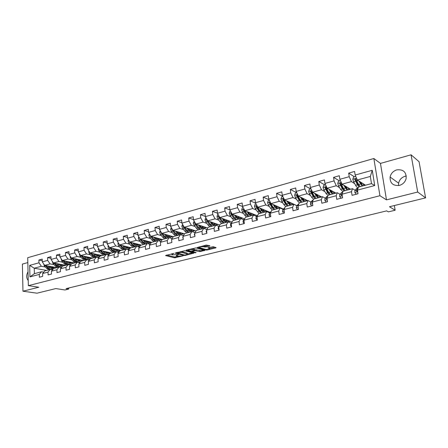 <?xml version="1.0" encoding="UTF-8"?>
<svg xmlns="http://www.w3.org/2000/svg" width="448" height="448" viewBox="0 0 448 448"><rect width="100%" height="100%" fill="white"/><g stroke="black" fill="none" stroke-linecap="round" stroke-linejoin="round"><path stroke-width="0.67" d="M173.88 253.389L165.525 255.567L174.535 257.813L183.182 255.802L177.57 256.178L176.478 255.858L178.539 254.593L172.194 254.811L171.83 254.671L172.794 253.842L173.88 253.389M396.771 169.876C393.17 171.052 390.947 173.438 390.096 177.027C389.945 183.243 393.058 186.032 399.431 185.399C402.87 184.352 405.087 182.123 406.101 178.724C406.538 172.144 403.43 169.193 396.771 169.876M398.558 185.584L398.614 183.165C399.437 179.676 401.604 177.374 405.121 176.249L406.308 176.019M28.034 271.762C26.202 275.173 26.27 278.09 28.23 280.515M209.619 246.086L209.877 245.762L206.209 245.084L197.215 247.548L206.007 250.046L207.2 250.001L215.762 247.89L216.104 247.604L213.147 246.725L208.242 247.688L207.906 247.974L209.658 248.511C209.502 249.278 208.13 249.57 205.554 249.385L199.59 247.66C199.735 246.876 201.118 246.585 203.739 246.781L205.912 247.016L209.619 246.086L209.58 245.678M27.826 262.573L22.4 264.096L22.954 291.211L37.01 293.188L55.798 288.579L64.926 289.974L68.701 289.061L66.052 288.646L386.691 210.874L388.366 211.87L395.153 210.235L394.363 205.537M417.698 192.035L411.068 154.812L380.464 163.414L386.49 199.875L417.698 192.035L425.6 197.876L389.474 206.741L395.153 210.235M386.49 199.875L379.926 195.726L28.347 285.662L27.714 257.695L373.862 158.514L379.926 195.726M22.954 291.211L38.786 287.235L28.347 285.662M184.878 250.706L175.056 253.103L184.083 255.455L185.259 255.416L193.799 253.12L184.878 250.706M186.34 250.079L196.039 247.901L204.837 250.393L199.713 251.602L194.998 250.673L192.293 251.535L196.134 252.599L195.082 252.818L186.122 250.393L186.34 250.079M411.068 154.812L419.054 161.689L425.6 197.876M354.458 176.826L348.673 173.113L349.216 176.691L339.847 179.29L339.326 175.734L333.553 177.358L334.068 180.897L324.929 183.434L324.43 179.917L318.797 181.496L319.284 184.996L310.363 187.477L309.887 183.994L304.388 185.539L304.853 189.006L296.145 191.419L295.697 187.975L290.326 189.482L290.763 192.914L282.257 195.278L281.831 191.867L276.59 193.34L277.004 196.734L268.694 199.041L268.29 195.664L263.166 197.103L263.558 200.463L255.438 202.72L255.063 199.377L250.057 200.782L250.426 204.109L242.491 206.315L242.133 203.006L237.238 204.378L237.586 207.676L229.83 209.826L229.488 206.55L224.706 207.894L225.03 211.159L217.448 213.265L217.129 210.022L212.447 211.333L212.755 214.564L205.335 216.625L205.038 213.41L200.458 214.698L200.749 217.896L193.491 219.912L193.206 216.731L188.726 217.991L189 221.161L181.894 223.132L181.63 219.979L177.246 221.211L177.503 224.353L170.548 226.279L170.302 223.16L166.006 224.364L166.247 227.472L159.438 229.365L159.208 226.274L155.002 227.45L155.226 230.535L148.562 232.383L148.344 229.32L144.228 230.474L144.435 233.526L137.906 235.34L137.704 232.305L133.672 233.436L133.868 236.46L127.467 238.235L127.282 235.228L123.329 236.337L123.514 239.338L117.242 241.074L117.068 238.095L113.198 239.182L113.361 242.155L107.218 243.858L107.061 240.901L103.264 241.97L103.415 244.916L97.395 246.585L97.25 243.656L93.526 244.698L93.666 247.621L87.763 249.262L87.629 246.355L83.978 247.38L84.106 250.275L78.316 251.882L78.193 249.004L74.614 250.006L74.732 252.874L69.048 254.453L68.942 251.597L65.425 252.582L65.531 255.427L59.959 256.973L59.864 254.145L56.414 255.114L56.51 257.93L51.044 259.448L50.954 256.642L47.572 257.594L47.656 260.389L42.291 261.878L42.213 259.095L38.892 260.03L38.97 262.802L29.68 265.378L29.949 276.886L34.39 273.666L41.524 271.757L43.775 272.154M348.673 173.113L354.592 171.45L355.146 175.045L372.254 170.296L374.718 185.545L357.47 190.114L358.036 193.76L352.05 195.328L351.495 191.699L342.059 194.202L342.591 197.809L336.75 199.338L336.23 195.742L327.018 198.184L327.527 201.751L321.826 203.246L321.334 199.69L312.346 202.07L312.822 205.604L307.261 207.06L306.796 203.543L298.021 205.867L298.474 209.362L293.042 210.784L292.6 207.301L284.032 209.574L284.463 213.03L279.16 214.418L278.74 210.974L270.374 213.192L270.777 216.614L265.602 217.969L265.205 214.564L257.029 216.726L257.41 220.114L252.353 221.441L251.978 218.064L243.986 220.181L244.35 223.535L239.4 224.829L239.047 221.491L231.241 223.558L231.577 226.878L226.744 228.144L226.414 224.84L218.775 226.862L219.094 230.149L214.368 231.386L214.054 228.11L206.584 230.093L206.886 233.346L202.266 234.556L201.97 231.314L194.662 233.251L194.947 236.471L190.422 237.658L190.148 234.444L182.997 236.342L183.266 239.534L178.836 240.694L178.578 237.513L171.578 239.366L171.83 242.525L167.496 243.662L167.255 240.509L160.401 242.329L160.636 245.459L156.397 246.568L156.167 243.449L149.458 245.224L149.677 248.326L145.522 249.418L145.314 246.322L138.746 248.063L138.947 251.138L134.876 252.202L134.68 249.138L128.246 250.846L128.436 253.893L124.449 254.934L124.264 251.899L117.964 253.568L118.138 256.586L114.229 257.611L114.061 254.604L107.884 256.239L108.041 259.23L104.216 260.232L104.059 257.253L98.006 258.86L98.151 261.822L94.399 262.802L94.259 259.851L88.318 261.425L88.458 264.359L84.778 265.322L84.644 262.399L78.826 263.939L78.949 266.851L75.337 267.798L75.219 264.891L69.513 266.409L69.625 269.293L66.086 270.222L65.979 267.344L60.374 268.828L60.474 271.69L57.002 272.597L56.907 269.746L51.414 271.202L51.503 274.036L48.098 274.932L48.009 272.104L42.622 273.532L42.7 276.343L39.357 277.222L39.278 274.417L29.949 276.886M350.521 189.207L342.048 184.162L351.4 181.608L354.665 183.63M355.163 190.299L352.481 188.686L343.095 191.195L342.059 194.202M351.4 181.608L349.216 176.691M342.048 184.162L339.847 179.29M351.495 191.699L352.481 188.686M335.894 193.116L327.146 188.233L336.274 185.741L339.584 187.662M340.054 194.292L337.299 192.741L328.138 195.188L327.018 198.184M336.274 185.741L334.068 180.897M327.146 188.233L324.929 183.434M336.23 195.742L337.299 192.741M321.608 196.935L312.603 192.203L321.513 189.773L324.873 191.604M325.304 198.19L322.482 196.7L313.538 199.086L312.346 202.07M321.513 189.773L319.284 184.996M312.603 192.203L310.363 187.477M321.334 199.69L322.482 196.7M307.647 200.659L298.402 196.084L307.098 193.704L310.509 195.457M310.906 201.998L308.017 200.564L299.292 202.894L298.021 205.867M307.098 193.704L304.853 189.006M298.402 196.084L296.145 191.419M306.796 203.543L308.017 200.564M296.901 205.654L284.53 199.87L293.026 197.551L296.481 199.22M296.85 205.716L293.899 204.333L285.376 206.612L284.032 209.574M293.026 197.551L290.763 192.914M284.53 199.87L282.257 195.278M292.6 207.301L293.899 204.333M283.377 209.059L270.984 203.571L279.283 201.303L282.778 202.905M283.119 209.35L280.106 208.018L271.779 210.246L270.374 213.192M279.283 201.303L277.004 196.734M270.984 203.571L268.694 199.041M278.74 210.974L280.106 208.018M270.161 212.408L257.746 207.183L265.854 204.971L269.388 206.506M269.696 212.901L266.638 211.618L258.496 213.791L257.029 216.726M265.854 204.971L263.558 200.463M257.746 207.183L255.438 202.72M265.205 214.564L266.638 211.618M257.247 215.69L244.804 210.717L252.734 208.555L256.306 210.022M256.586 216.373L253.473 215.135L245.515 217.258L243.986 220.181M252.734 208.555L250.426 204.109M244.804 210.717L242.491 206.315M251.978 218.064L253.473 215.135M244.619 218.915L232.159 214.172L239.91 212.055L243.51 213.472M243.768 219.766L240.604 218.574L232.826 220.651L231.241 223.558M239.91 212.055L237.586 207.676M232.159 214.172L229.83 209.826M239.047 221.491L240.604 218.574M232.081 222.012L219.789 217.549L227.366 215.482L231.006 216.838M231.23 223.087L228.021 221.934L220.416 223.966L218.775 226.862M227.366 215.482L225.03 211.159M219.789 217.549L217.448 213.265M226.414 224.84L228.021 221.934M219.8 225.053L207.687 220.853L215.102 218.831L218.77 220.136M218.971 226.335L215.718 225.221L208.281 227.209L206.584 230.093M215.102 218.831L212.755 214.564M207.687 220.853L205.335 216.625M214.054 228.11L215.718 225.221M207.788 228.043L195.849 224.09L203.101 222.107L206.802 223.367M206.931 229.499L203.683 228.435L196.409 230.378L194.662 233.251M203.101 222.107L200.749 217.896M195.849 224.09L193.491 219.912M201.97 231.314L203.683 228.435M196.039 230.983L184.262 227.254L191.363 225.316L195.087 226.526M195.076 232.574L191.906 231.582L184.789 233.486L182.997 236.342M191.363 225.316L189 221.161M184.262 227.254L181.894 223.132M190.148 234.444L191.906 231.582M184.542 233.878L172.922 230.35L179.872 228.452L183.624 229.622M183.473 235.586L180.382 234.662L173.415 236.522L171.578 239.366M179.872 228.452L177.503 224.353M172.922 230.35L170.548 226.279M178.578 237.513L180.382 234.662M173.286 236.723L161.818 233.38L168.622 231.521L172.396 232.652M175.857 233.682L173.404 230.496M172.116 238.538L169.103 237.675L162.277 239.495L160.401 242.329M168.622 231.521L166.247 227.472M161.818 233.38L159.438 229.365M167.255 240.509L169.103 237.675M162.266 239.518L150.948 236.354L157.612 234.534L161.409 235.62M160.994 241.433L158.06 240.626L151.374 242.413L149.458 245.224M157.612 234.534L155.226 230.535M150.948 236.354L148.562 232.383M156.167 243.449L158.06 240.626M151.704 242.323L140.297 239.26L146.826 237.479L150.64 238.526M158.922 240.862L161.028 241.388M150.108 244.272L147.241 243.516L140.694 245.263L138.746 248.063M146.826 237.479L144.435 233.526M140.297 239.26L137.906 235.34M145.314 246.322L147.241 243.516M141.378 245.084L129.864 242.11L136.259 240.363L140.095 241.377M148.551 243.611L150.254 244.065M139.446 247.055L136.646 246.344L130.234 248.058L128.246 250.846M136.259 240.363L133.868 236.46M129.864 242.11L127.467 238.235M134.68 249.138L136.646 246.344M131.253 247.789L119.638 244.899L125.905 243.191L129.763 244.171M138.286 246.338L139.698 246.697M129.002 249.782L126.269 249.116L119.986 250.796L117.964 253.568M125.905 243.191L123.514 239.338M119.638 244.899L117.242 241.074M124.264 251.899L126.269 249.116M121.33 250.438L109.62 247.638L115.763 245.958L119.633 246.91M128.218 249.01L129.36 249.29M118.77 252.465L116.094 251.838L109.939 253.478L107.884 256.239M115.763 245.958L113.361 242.155M109.62 247.638L107.218 243.858M114.061 254.604L116.094 251.838M111.591 253.036L99.798 250.32L105.818 248.674L109.704 249.592M118.339 251.625L119.224 251.838M108.741 255.091L106.126 254.498L100.089 256.11L98.006 258.86M105.818 248.674L103.415 244.916M99.798 250.32L97.395 246.585M104.059 257.253L106.126 254.498M102.043 255.59L90.166 252.952L96.068 251.339L99.966 252.224M108.646 254.195L109.295 254.341M98.907 257.667L96.354 257.113L90.434 258.692L88.318 261.425M96.068 251.339L93.666 247.621M90.166 252.952L87.763 249.262M94.259 259.851L96.354 257.113M92.674 258.093L80.718 255.528L86.509 253.949L90.423 254.806M99.137 256.715L99.562 256.81M89.27 260.193L86.772 259.672L80.965 261.223L78.826 263.939M86.509 253.949L84.106 250.275M80.718 255.528L78.316 251.882M84.644 262.399L86.772 259.672M83.485 260.546L71.456 258.059L77.134 256.508L81.06 257.337M79.817 262.674L77.37 262.181L71.68 263.704L69.513 266.409M77.134 256.508L74.732 252.874M71.456 258.059L69.048 254.453M75.219 264.891L77.37 262.181M74.463 262.959L62.367 260.54L67.939 259.022L71.87 259.823M80.646 261.615L80.041 261.895C78.73 262.27 77.448 261.817 76.188 260.523L75.074 260.82L72.744 258.328M70.549 265.11L68.152 264.645L62.569 266.134L60.374 268.828M67.939 259.022L65.531 255.427M62.367 260.54L59.959 256.973M65.979 267.344L68.152 264.645M65.61 265.322L53.446 262.976L58.918 261.486L62.86 262.259M61.454 267.501L59.108 267.058L53.626 268.526L51.414 271.202M58.918 261.486L56.51 257.93M53.446 262.976L51.044 259.448M56.907 269.746L59.108 267.058M56.913 267.646L44.694 265.367L50.064 263.9L54.012 264.656M52.534 269.847L50.232 269.433L44.856 270.866L42.622 273.532M50.064 263.9L47.656 260.389M44.694 265.367L42.291 261.878M48.009 272.104L50.232 269.433M46.536 270.418L34.255 268.218L41.373 266.274L45.332 267.002M41.373 266.274L38.97 262.802M34.39 273.666L34.255 268.218L29.68 265.378M39.278 274.417L41.524 271.757M380.464 163.414L373.862 158.514M68.701 289.061L68.662 288.014M357.47 190.114L358.422 187.096L371.487 183.607L370.339 176.434L357.319 179.99L365.506 185.203M374.718 185.545L371.487 183.607M370.339 176.434L372.254 170.296M357.319 179.99L355.146 175.045M54.746 268.134L56.706 267.607M42.258 260.68L38.892 260.03M51.005 258.278L47.572 257.594M63.442 265.81L65.402 265.283M59.92 255.836L56.414 255.114M72.307 263.441L74.262 262.92M69.009 253.35L65.425 252.582M81.34 261.027L83.283 260.506M78.271 250.818L74.614 250.006M90.541 258.569L92.473 258.048M87.713 248.237L83.978 247.38M99.613 256.743L99.232 256.659M99.915 256.06L101.847 255.545M97.345 245.61L93.526 244.698M109.346 254.279L108.741 254.139M109.474 253.506L111.395 252.991M107.167 242.928L103.264 241.97M119.274 251.77L118.434 251.574M119.224 250.902L121.134 250.393M117.191 240.201L113.198 239.182M129.405 249.222L128.318 248.954M129.164 248.242L131.057 247.738M127.417 237.423L123.329 236.337M139.742 246.63L138.393 246.288M139.3 245.538L141.187 245.034M137.855 234.59L133.672 233.436M150.298 243.998L148.669 243.566M149.643 242.771L151.514 242.273M148.512 231.706L144.228 230.474M161.073 241.315L159.141 240.789M160.194 239.954L162.053 239.456M159.393 228.76L155.002 227.45M170.962 237.076L172.805 236.583M170.509 225.764L166.006 224.364M181.955 234.136L183.781 233.649M181.86 222.706L177.246 221.211M193.178 231.134L194.992 230.653M193.458 219.593L188.726 217.991M204.635 228.077L206.433 227.595M205.318 216.418L200.458 214.698M216.345 224.946L218.12 224.47M217.437 213.181L212.447 211.333M228.306 221.749L230.059 221.278M229.863 209.899L224.706 207.894M240.526 218.484L242.262 218.019M242.626 206.573L237.238 204.378M253.019 215.146L254.733 214.687M255.685 203.19L250.057 200.782M265.793 211.73L267.484 211.277M269.058 199.752L263.166 197.103M278.858 208.242L280.521 207.794M282.744 196.263L276.59 193.34M292.214 204.669L293.854 204.232M296.772 192.718L290.326 189.482M305.889 201.012L307.496 200.586M310.727 188.905L304.388 185.539M319.878 197.277L321.457 196.851M324.957 184.974L318.797 181.496M334.202 193.446L335.748 193.032M339.534 180.947L333.553 177.358M348.869 189.526L350.381 189.123M363.894 185.511L365.366 185.119M171.679 253.764L171.797 254.251M176.322 254.951L176.445 255.45M166.662 255.024L174.468 256.984L178.282 256.29M187.432 254.022L192.522 252.767M176.288 252.605L176.596 252.683M176.837 252.829L184.514 255.08L186.346 254.8L187.348 253.966L181.698 252.431L176.837 252.829L176.809 252.476M187.006 253.719L187.275 253.126L186.945 252.997L187.018 253.842M180.835 251.462L186.945 252.997M203.582 250.029L200.827 250.712L200.9 251.558M194.611 249.9L196.123 249.777L200.827 250.712M192.265 251.227L191.817 251.104M188.306 250.152L187.225 249.855M192.494 249.609C189.913 249.418 188.552 249.704 188.401 250.46L190.73 251.121L194.314 250.488L194.639 250.208L192.494 249.609L192.422 248.746L191.968 248.662M188.3 249.586L188.373 250.085M194.488 249.547L194.544 250.174M192.422 248.746L194.471 249.318M203.241 245.829L205.834 246.148L208.729 245.426M199.478 246.775L199.556 247.274M209.614 248.035L209.35 247.565L209.429 248.422M209.065 247.481L209.35 247.565M209.67 248.522L214.872 247.234M198.391 247.05L199.478 247.358M43.702 263.928L44.346 265.994L46.738 268.447L48.933 269.78M51.514 268.016L52.242 266.773M47.796 265.944L49.504 267.702L53.183 269.063M54.622 268.257L55.311 267.35M49.146 266.196L49.885 266.958L53.133 268.033L54.365 267.17M45.186 265.457L47.79 268.167L49.98 269.5M51.083 269.584L51.878 269.394M53.099 266.935L52.108 268.139M53.11 269.08L52.366 269.276C51.027 269.662 49.722 269.231 48.451 267.988L46.172 265.642M52.466 268.15L53.609 267.03M52.41 261.453L53.026 263.626L55.418 266.112L57.602 267.462M60.194 265.664L60.894 264.415M56.521 263.57L58.229 265.356C59.5 266.616 60.799 267.053 62.126 266.672L62.132 266.672M63.325 265.933L64.008 265.014M57.865 263.833L58.604 264.606L61.846 265.698L63.062 264.835M53.866 263.06L56.482 265.826L58.666 267.176M60.077 267.221L60.564 267.075M61.768 264.583L60.799 265.804M61.824 266.756L61.057 266.958C59.724 267.338 58.425 266.902 57.159 265.642L54.863 263.25M61.169 265.815L62.294 264.684M61.281 258.927L61.869 261.218L64.254 263.732L66.433 265.104M69.031 263.267L69.703 262.007M65.414 261.15L67.122 262.959C68.387 264.236 69.681 264.684 71.002 264.309L71.282 264.197M72.19 263.564L72.867 262.64M66.752 261.419L67.491 262.203L70.717 263.323L71.926 262.45M62.709 260.613L65.341 263.441L67.519 264.813M69.082 264.824L69.412 264.712M70.605 262.186L69.658 263.418M70.7 264.387L69.91 264.6C68.589 264.975 67.295 264.527 66.03 263.256L63.722 260.814M70.028 263.441L71.142 262.293M70.319 256.351L70.14 256.945L70.879 258.765L73.265 261.307L75.432 262.702M78.036 260.82L78.68 259.554M74.474 258.686L76.188 260.523M81.217 261.156L81.894 260.221M75.807 258.961L76.552 259.762L79.755 260.904L80.959 260.025M71.719 258.115L74.374 261.01L76.541 262.405M79.604 259.745L78.674 260.994M79.744 261.974L78.103 262.326M77.241 262.214L75.074 260.82M79.061 261.016L80.153 259.857M79.531 253.725L79.318 254.419L80.063 256.262L82.443 258.838L84.599 260.249M87.214 258.322L87.83 257.051M83.709 256.172L85.422 258.037C86.677 259.347 87.959 259.812 89.258 259.437L91.09 257.751M85.03 256.452L85.781 257.27L88.967 258.434L90.16 257.555M80.903 255.567L83.569 258.535L85.73 259.946M88.771 257.258L87.87 258.518M88.962 259.515L87.634 259.851M86.447 259.756L84.286 258.339L81.939 255.791M88.262 258.546L89.337 257.376M88.922 251.042L88.676 251.849L89.426 253.708L91.795 256.318L93.946 257.751M96.566 255.78L97.149 254.503M93.122 253.607L94.836 255.5C96.09 256.827 97.362 257.303 98.65 256.934L100.458 255.237M94.438 253.898L95.189 254.733L98.358 255.92L99.54 255.035M90.266 252.974L92.949 256.01L95.099 257.443M98.118 254.716L97.238 255.993M98.353 257.012L97.261 257.309M95.827 257.253L93.677 255.814L91.319 253.204M97.636 256.032L98.694 254.845M160.507 243.74L160.474 243.236M171.718 241.119L171.612 239.742M183.17 238.442L182.795 237.787L183.002 236.438M194.88 235.71L194.32 234.746L194.807 233.01M206.847 232.915L206.091 231.644L206.87 229.611M219.083 230.042L218.126 228.469L218.529 226.75L219.195 226.128M231.571 226.772L230.429 225.226L230.81 223.496L231.795 222.538M244.334 223.429L244.014 223.513L243.006 221.911L243.365 220.164L244.681 218.854M257.398 220.007L256.911 220.136L255.87 218.523L256.206 216.759L257.841 215.085M270.766 216.507L270.105 216.681L269.03 215.051L269.343 213.282L271.27 211.31M98.498 248.304L98.218 249.228L98.969 251.11L101.338 253.753L103.477 255.209M106.098 253.182L106.646 251.899M102.721 250.992L104.429 252.918C105.683 254.262 106.949 254.75 108.22 254.38L110.012 252.672M104.026 251.294L104.776 252.14L107.929 253.355L109.099 252.465M99.814 250.326L102.508 253.434L104.647 254.895M107.643 252.129L106.786 253.417M107.929 254.458L107.022 254.699M105.392 254.694L103.253 253.238L100.912 250.578M107.195 253.467L108.237 252.263M108.27 245.51L107.951 246.557L108.702 248.455L111.059 251.132L113.193 252.61M115.814 250.527L116.334 249.245M112.504 248.326L114.218 250.281C115.466 251.642 116.721 252.14 117.986 251.776L119.75 250.062M113.803 248.64L114.559 249.502L117.69 250.746L118.849 249.844M109.385 247.274L112.258 250.813L114.386 252.291M117.354 249.486L116.525 250.79M115.142 252.09L113.014 250.606L110.622 247.878M116.945 250.846L117.964 249.631M118.233 242.654L117.874 243.83L118.63 245.75L120.982 248.461L123.099 249.967M125.72 247.817L126.207 246.534M122.489 245.61L124.202 247.598C125.446 248.976 126.689 249.486 127.938 249.122L129.685 247.397M123.777 245.93L124.533 246.809L127.641 248.08L128.789 247.173M119.235 244.255L122.203 248.136L124.32 249.637M127.254 246.792L126.454 248.114M125.087 249.435L122.976 247.929L120.562 245.129M126.885 248.181L127.882 246.949M128.397 239.742L127.999 241.052L128.755 242.99L131.096 245.739L133.202 247.268M135.828 245.045L136.276 243.762M132.67 242.833L134.383 244.854L136.483 246.389M137.39 246.534L138.09 246.411L139.815 244.675M133.946 243.163L134.708 244.065L137.794 245.358L138.925 244.451M129.332 241.254L132.345 245.403L134.445 246.932M137.351 244.042L136.584 245.381M135.234 246.725L133.134 245.19L130.704 242.329M137.021 245.454L137.995 244.21M138.774 236.757L138.326 238.213L139.087 240.173L141.422 242.962L143.511 244.513M146.132 242.217L146.541 240.934M143.063 240.005L144.771 242.06L146.86 243.617M148.17 243.723L150.147 241.903M144.329 240.341L145.09 241.259L148.148 242.586L149.268 241.668M139.698 238.274L140.358 239.826L142.694 242.62L144.782 244.171M147.655 241.237L146.91 242.586M143.125 241.959L141.042 239.462M145.583 243.958L143.494 242.402L141.053 239.462M147.364 242.676L148.31 241.41M149.358 233.71L148.87 235.318L149.632 237.3L151.956 240.122L154.034 241.702M156.649 239.322L157.018 238.05M153.67 237.11L155.378 239.204L157.45 240.789M159.023 240.834L160.692 239.075M154.918 237.462L155.686 238.403L158.715 239.758L159.824 238.834M150.293 235.267L150.931 236.947L153.255 239.775L155.327 241.354M158.161 238.37L157.455 239.736M153.944 239.4L151.553 236.522M156.15 241.136L154.073 239.551L151.614 236.538M157.92 239.837L158.838 238.56M160.171 230.597L159.628 232.366L160.395 234.366L162.708 237.227L164.769 238.834M167.378 236.354L167.709 235.099M164.494 234.158L166.202 236.292L168.258 237.899M169.926 237.91L171.45 236.186M165.732 234.522L166.499 235.486C167.513 236.695 168.515 237.154 169.501 236.869L170.593 235.934M161.129 232.215L161.722 234.007L164.03 236.874L166.09 238.482M168.885 235.441L168.213 236.824M166.93 238.258L164.87 236.645L162.282 233.514M168.689 236.942L169.585 235.642M166.202 236.292L164.87 236.645L162.4 233.548M171.226 227.444L170.615 229.348L171.388 231.37L173.684 234.276L175.728 235.906M178.332 233.318L178.618 232.081M175.543 231.146L177.251 233.313L179.29 234.954M181.126 234.881L182.431 233.24M176.77 231.515L177.542 232.501C178.55 233.733 179.542 234.203 180.51 233.918L181.586 232.982M172.206 229.118L172.738 231L175.039 233.912L177.078 235.542M179.827 232.445L179.194 233.85M176.008 233.822L173.236 230.446M177.934 235.318L175.89 233.682L177.251 233.313M179.687 233.985L180.55 232.663M182.571 224.314L181.838 226.262L182.61 228.312L184.895 231.258L186.922 232.915M189.51 230.21L189.75 228.99M186.833 228.066L188.535 230.278L190.557 231.941M192.539 231.778L193.648 230.227M188.042 228.452L188.821 229.46C189.818 230.703 190.798 231.19 191.755 230.905L192.808 229.964M183.523 225.971L183.338 226.548L183.994 227.937L186.273 230.888L188.3 232.546M191.005 229.387L190.406 230.81M187.365 230.922L184.419 227.304M189.174 232.316L187.146 230.653L184.649 227.377M190.915 230.966L191.744 229.622M194.163 221.11L193.295 223.115L194.068 225.187L196.342 228.178L198.346 229.863M200.917 227.018L201.118 225.831M198.363 224.918L200.066 227.175L202.065 228.872M204.17 228.598L205.094 227.153M199.556 225.316L200.334 226.352C201.331 227.618 202.294 228.11 203.235 227.83L204.271 226.878M195.098 222.768L194.83 223.401L195.485 224.806L197.753 227.797L199.758 229.488M203.039 226.901L203.106 226.492M202.412 226.262L201.852 227.696M198.962 227.948L195.558 223.642L194.83 223.401M200.648 229.247L198.643 227.556L196.134 224.185M202.378 227.881L203.174 226.514M206.007 217.834L205.604 217.946L205.005 219.901L205.783 221.995L208.034 225.025L210.022 226.744M212.57 223.742L212.727 222.6M210.14 221.704L211.837 224.006L213.819 225.73M216.037 225.333L216.793 224.011M211.316 222.113L212.1 223.177C213.086 224.459 214.043 224.963 214.962 224.689L215.981 223.731M206.937 219.509L206.573 220.181L207.222 221.603L209.479 224.638L211.462 226.358M214.642 223.91L214.743 223.3M214.06 223.065L213.545 224.515M210.801 224.902L207.295 220.433L206.573 220.181M212.374 226.117L210.392 224.392L207.866 220.92M214.088 224.728L214.85 223.339M218.114 214.491L217.577 214.642L216.972 216.614L217.75 218.736L219.99 221.81L221.95 223.558M224.47 220.366L224.582 219.29M222.18 218.417L223.871 220.763L225.831 222.522M228.138 221.978L228.738 220.797M223.334 218.837L224.123 219.929C225.103 221.234 226.044 221.749 226.946 221.48L227.942 220.511M219.05 216.199L218.574 216.894L219.223 218.333L221.463 221.413L223.423 223.166M226.503 220.847L226.626 220.035M225.96 219.789L225.49 221.256M222.891 221.782L219.279 217.151L218.574 216.894M224.353 222.914L222.393 221.161L219.856 217.577M226.055 221.502L226.778 220.086M230.496 211.07L229.813 211.26L229.202 213.259L229.981 215.404L232.204 218.523L234.142 220.298M236.617 216.894L236.695 215.902M234.483 215.057L236.174 217.454L238.106 219.24M240.436 218.618L240.951 217.521M235.62 215.494L236.415 216.614C237.384 217.935 238.308 218.467 239.193 218.204L240.167 217.224M231.448 212.85L230.838 213.534L231.487 214.99L233.71 218.114L235.648 219.895M238.622 217.706L238.773 216.692M238.118 216.44L237.698 217.924M235.239 218.585L231.538 213.797L230.838 213.534M236.6 219.643L234.662 217.862L231.969 213.825M238.28 218.204L238.963 216.765M243.152 207.575L242.323 207.805L241.707 209.821L242.486 211.994L244.686 215.158L246.607 216.972M249.032 213.298L249.071 212.425M247.061 211.618L248.752 214.066L250.656 215.886M252.935 215.281L253.428 214.166M248.181 212.066L248.976 213.226C249.939 214.564 250.852 215.107 251.714 214.85L252.661 213.858M244.166 209.502L243.382 210.095L244.031 211.574L246.226 214.743L248.142 216.558M251.014 214.486L251.182 213.265M250.544 213.013L250.169 214.502M247.856 215.309L244.065 210.37L243.382 210.095M249.116 216.3L247.201 214.486L244.373 209.894M250.779 214.827L251.418 213.36M256.099 203.997L255.119 204.271L254.492 206.31L255.276 208.51L257.454 211.725L259.347 213.567M261.705 209.574L261.722 208.858M259.924 208.102L261.61 210.605L263.491 212.458M265.709 211.865L266.185 210.734M261.022 208.561L261.822 209.754C262.774 211.12 263.67 211.674 264.51 211.422L265.434 210.42M261.912 212.878L260.03 211.03L257.158 206.175L256.206 206.584L256.855 208.079L259.034 211.299L260.915 213.147M263.687 211.187L263.866 209.759M263.245 209.496L262.926 210.997M260.747 211.954L259.246 210.454L256.878 206.864L256.206 206.584M263.553 211.372L264.146 209.877M269.349 200.34L268.206 200.654L267.574 202.72L268.358 204.943L270.514 208.208L272.378 210.084M274.646 205.722L274.658 205.195M273.084 204.501L276.618 208.953M278.774 208.376L279.233 207.222M274.159 204.977L274.966 206.209C275.906 207.592 276.786 208.163 277.603 207.917L278.499 206.898M275.005 209.384L273.146 207.497L270.312 202.608C269.791 202.076 269.461 202.205 269.326 202.989L272.126 207.771L273.986 209.653M276.646 207.799L276.83 206.158M276.226 205.89L275.962 207.396M273.93 208.51L272.334 206.92L269.987 203.28L269.326 202.989M276.623 207.838L277.166 206.31M282.906 196.594L281.596 196.952L280.958 199.041L281.742 201.298L283.875 204.613L285.706 206.522M287.879 201.746L287.879 201.438M286.546 200.81L290.046 205.363M292.141 204.803L292.578 203.633M287.599 201.303L288.411 202.58C289.341 203.986 290.203 204.568 290.998 204.327L291.866 203.302M288.394 205.806L286.569 203.885L283.774 198.962C283.248 198.38 282.906 198.498 282.75 199.31L285.527 204.165L287.353 206.086M289.934 204.187L290.091 202.468M289.503 202.194L289.29 203.694M287.403 204.988L285.718 203.308L283.394 199.612L282.75 199.31M289.985 204.215L290.478 202.653M296.789 192.758L295.299 193.166L294.655 195.283L295.439 197.562L297.55 200.928L299.348 202.877M300.328 197.036L303.789 201.695M305.816 201.152L306.23 199.959M301.353 197.546L302.17 198.867C303.089 200.295 303.934 200.894 304.702 200.659L305.536 199.612M302.098 202.143L300.306 200.189L297.55 195.227C297.024 194.6 296.671 194.706 296.492 195.546L299.236 200.474L301.034 202.429M303.542 200.424L303.649 198.682M303.078 198.397L302.926 199.881M301.185 201.37L299.415 199.612L297.119 195.854L296.492 195.546M303.66 200.497L304.097 198.901M284.446 212.918L283.601 213.142L282.498 211.501L282.783 209.714L284.883 207.631M298.458 209.25L297.416 209.524L296.279 207.866L296.542 206.069L298.777 203.93M298.038 206.018L298.183 207.116M311.002 188.832L309.333 189.291L308.678 191.43L309.462 193.743L311.545 197.165L313.477 199.242M314.434 193.166L317.856 197.938M319.81 197.411L320.202 196.196M315.431 193.687L316.26 195.065C317.162 196.515 317.985 197.131 318.724 196.902L319.53 195.843M316.126 198.397L314.367 196.403L311.651 191.391C311.125 190.73 310.761 190.826 310.554 191.677L313.27 196.7L315.034 198.688M317.464 196.543L317.526 194.79M316.086 194.774L316.971 194.538L316.876 195.95M315.28 197.663L313.432 195.826L311.164 192.002L310.554 191.694L311.17 192.013M317.654 196.689L318.03 195.054M312.81 205.492L311.567 205.817L310.391 204.148L310.626 202.334L312.771 200.2M312.48 201.734L312.088 203L312.525 203.42M325.562 184.806L323.697 185.321L323.036 187.488L323.826 189.829L325.875 193.306L328.009 195.535M329.106 193.558L329.218 193.239M328.877 189.196L332.259 194.085M334.141 193.586L334.505 192.338M329.846 189.739L330.68 191.173C331.57 192.646 332.371 193.273 333.088 193.054L333.855 191.979M330.484 194.561L328.765 192.528L326.082 187.438C325.573 186.777 325.192 186.861 324.951 187.69L327.645 192.83L329.37 194.858M331.705 192.539L331.722 190.786M330.512 190.876L331.19 190.697L331.145 191.884M329.706 193.855L327.79 191.951L325.539 188.02L324.951 187.69M331.979 192.774L332.293 191.106M327.51 201.639L326.054 202.02L324.845 200.334L325.046 198.514L327.096 196.386M327.292 197.456L326.575 199.17L327.214 199.562M326.575 199.17L327.191 199.41M340.48 180.684L338.414 181.255L337.742 183.445L338.531 185.819L340.553 189.353L342.916 191.71M343.7 189.56L343.834 189.09M343.672 185.125L347.01 190.148M348.813 189.666L349.149 188.39M344.613 185.685L345.458 187.186C346.332 188.686 347.11 189.33 347.794 189.118L348.522 188.014M345.195 190.63L343.51 188.558L340.866 183.389C340.368 182.728 339.982 182.801 339.696 183.607L342.362 188.866L344.047 190.938M346.282 188.384L346.254 186.665M345.29 186.889L345.744 186.76L345.744 187.662M344.467 189.952L342.49 187.986L340.262 183.943L339.696 183.607M345.744 186.76L345.733 186.357M346.64 188.748L346.886 187.046M342.574 197.691L340.9 198.134L339.651 196.431L339.825 194.594L341.768 192.478M342.462 193.021L341.421 195.25L342.255 195.552M341.421 195.25L341.998 195.574L342.199 195.182M355.768 176.462L353.489 177.089L352.811 179.306L353.601 181.714L355.589 185.304C356.574 187.034 357.454 187.835 358.232 187.706M358.646 185.438L358.781 184.766M358.826 180.947L362.124 186.11M363.838 185.651L364.146 184.341M359.733 181.53L360.595 183.098C361.452 184.626 362.208 185.287 362.858 185.086L363.546 183.954M360.259 186.609L358.618 184.492L356.014 179.239C355.533 178.578 355.135 178.64 354.81 179.418L357.442 184.806L359.089 186.917M361.194 184.061L361.127 182.42M360.427 182.795L360.668 183.238M359.582 185.942L357.554 183.921L355.354 179.766L354.81 179.418M360.657 182.734L360.623 182.095M361.659 184.61L361.833 182.868M358.019 193.648L356.11 194.146L354.822 192.433L354.962 190.585L356.798 188.474M356.143 188.916L358.002 188.423L356.832 190.086L356.63 191.229L357.666 191.363M356.63 191.229L357.19 191.565L357.588 190.87M172.766 253.49L172.794 253.842M177.425 254.694L177.453 255.041M175.638 256.939L175.706 257.768M174.468 256.984L174.535 257.813M193.446 253.014L193.48 253.389M185.231 255.074L185.259 255.416M184.044 254.957L184.083 255.455M181.625 251.58L181.698 252.431M177.822 252.218L177.85 252.571M204.473 250.281L204.506 250.667M199.64 250.751L199.713 251.602M196.123 249.777L196.196 250.628M194.925 249.822L194.998 250.673M192.584 250.919L192.612 251.266M195.031 252.297L195.082 252.818M205.834 246.148L205.912 247.016M204.618 246.193L204.697 247.055M203.661 245.913L203.739 246.781M215.723 247.486L215.762 247.89M207.155 249.491L207.2 250.001M205.951 249.463L206.007 250.046M47.79 268.167L46.738 268.447M49.504 267.702L48.451 267.988M45.394 265.709L44.346 265.994M52.59 261.722L52.304 261.8M56.482 265.826L55.418 266.112M58.229 265.356L57.159 265.642M54.096 263.334L53.026 263.626M61.51 259.274L61.141 259.375M65.341 263.441L64.254 263.732M67.122 262.959L66.03 263.256M62.955 260.921L61.869 261.218M70.599 256.777L70.151 256.9M74.374 261.01L73.265 261.307M71.988 258.462L70.879 258.765M79.862 254.229L79.33 254.38M83.569 258.535L82.443 258.838M85.422 258.037L84.286 258.339M81.194 255.954L80.063 256.262M89.309 251.636L88.693 251.81M92.949 256.01L91.795 256.318M94.836 255.5L93.677 255.814M90.58 253.394L89.426 253.708M182.818 237.821L183.114 237.748M194.342 234.786L194.79 234.668M206.119 231.683L206.718 231.521M218.148 228.508L218.915 228.306M218.529 226.75L218.893 226.654M230.451 225.266L231.386 225.019M230.81 223.496L231.353 223.35M243.029 221.95L244.143 221.659M243.365 220.164L244.098 219.974M255.898 218.562L257.197 218.221M256.206 216.759L257.135 216.518M269.058 215.09L270.553 214.698M269.343 213.282L270.474 212.979M98.941 248.993L98.23 249.183M102.508 253.434L101.338 253.753M104.429 252.918L103.253 253.238M100.145 250.785L98.969 251.11M108.763 246.294L107.962 246.512M112.258 250.813L111.059 251.132M114.218 250.281L113.014 250.606M109.9 248.13L108.702 248.455M118.787 243.538L117.886 243.785M122.203 248.136L120.982 248.461M124.202 247.598L122.976 247.929M119.851 245.414L118.63 245.75M129.013 240.733L128.01 241.007M132.345 245.403L131.096 245.739M134.383 244.854L133.134 245.19M130.004 242.648L128.755 242.99M139.446 237.866L138.342 238.168M142.694 242.62L141.422 242.962M144.771 242.06L143.494 242.402M140.358 239.826L139.087 240.173M150.097 234.937L148.882 235.273M153.255 239.775L151.956 240.122M155.378 239.204L154.073 239.551M150.931 236.947L149.632 237.3M160.972 231.952L159.645 232.316M164.03 236.874L162.708 237.227M161.722 234.007L160.395 234.366M162.876 233.688L162.562 233.778M161.454 232.764L161.067 232.652M172.077 228.9L170.632 229.298M175.039 233.912L173.684 234.276M172.738 231L171.388 231.37M173.97 230.67L173.594 230.77M172.592 229.785L172.088 229.634M183.422 225.786L181.854 226.218M186.273 230.888L184.895 231.258M188.535 230.278L187.146 230.653M183.994 227.937L182.61 228.312M185.298 227.578L184.867 227.696M183.971 226.75L183.338 226.548M195.009 222.606L193.312 223.07M197.753 227.797L196.342 228.178M200.066 227.175L198.643 227.556M195.485 224.806L194.068 225.187M196.868 224.426L196.375 224.56M206.847 219.352L205.022 219.85M209.479 224.638L208.034 225.025M211.837 224.006L210.392 224.392M207.222 221.603L205.783 221.995M208.69 221.206L208.141 221.357M218.954 216.026L216.989 216.569M221.463 221.413L219.99 221.81M224.571 219.503L224.907 219.408M223.871 220.763L222.393 221.161M219.223 218.333L217.75 218.736M220.78 217.913L220.158 218.081M231.33 212.626L229.219 213.209M233.71 218.114L232.204 218.523M236.678 216.227L237.194 216.087M236.174 217.454L234.662 217.862M231.487 214.99L229.981 215.404M233.134 214.542L232.445 214.732M243.981 209.149L241.724 209.77M246.226 214.743L244.686 215.158M249.054 212.884L249.754 212.694M248.752 214.066L247.201 214.486M244.031 211.574L242.486 211.994M245.767 211.103L245.006 211.31M256.928 205.593L254.509 206.259M259.034 211.299L257.454 211.725M261.705 209.468L262.601 209.227M261.61 210.605L260.03 211.03M256.855 208.079L255.276 208.51M258.686 207.581L257.852 207.805M270.172 201.958L267.59 202.664M272.126 207.771L270.514 208.208M274.786 205.934L275.738 205.677M274.764 207.066L273.146 207.497M269.97 204.506L268.358 204.943M271.902 203.974L270.995 204.226M283.724 198.234L280.974 198.99M285.527 204.165L283.875 204.613M288.232 202.3L289.184 202.042M288.226 203.442L286.569 203.885M283.394 200.844L281.742 201.298M285.432 200.29L284.441 200.558M297.595 194.426L294.672 195.227M299.236 200.474L297.55 200.928M301.997 198.582L302.938 198.33M301.997 199.73L300.306 200.189M297.13 197.103L295.439 197.562M299.281 196.515L298.2 196.812M282.526 211.54L284.222 211.092M284.301 208.04L284.788 207.911M282.783 209.714L284.127 209.362M296.307 207.911L298.217 207.407M297.998 204.394L298.732 204.198M296.542 206.069L298.11 205.654M311.802 190.523L308.694 191.374M313.27 196.7L311.545 197.165M316.103 195.938L314.367 196.403M311.198 193.267L309.462 193.743M313.46 192.651L312.29 192.97M310.419 204.187L312.553 203.627M312.021 200.659L313.018 200.396M310.626 202.334L312.362 201.874M312.497 203.202L312.088 203M326.357 186.525L323.053 187.432M327.645 192.83L325.875 193.306M330.54 192.046L328.765 192.528M325.595 189.342L323.826 189.829M327.975 188.698L326.721 189.039M325.556 188.076L324.962 187.746M324.873 200.379L327.242 199.752M326.374 196.84L327.645 196.498M325.046 198.514L326.827 198.038M341.264 182.431L337.758 183.394M342.362 188.866L340.553 189.353M345.33 188.065L343.51 188.558M340.346 185.326L338.531 185.819M342.854 184.643L341.499 185.013M340.295 184.044L339.713 183.702M339.679 196.476L342.294 195.787M341.079 192.926L342.642 192.511M339.825 194.594L341.65 194.113M356.546 178.231L352.828 179.25M357.442 184.806L355.589 185.304M360.483 183.988L358.618 184.492M355.466 181.205L353.601 181.714M358.098 180.488L356.642 180.886M355.393 179.911L354.833 179.558M354.855 192.478L357.722 191.722M354.962 190.585L356.832 190.086M398.614 183.165L390.096 177.027M176.579 252.532L176.613 252.918M187.275 253.126L187.348 253.966M192.248 251.003L192.282 251.401M194.566 249.357L194.639 250.208M209.574 247.654L209.658 248.511M116.984 252.045L117.695 251.854M127.148 249.334L127.652 249.2M137.519 246.568L137.81 246.49M298.855 203.907L298.558 203.986M313.135 200.105L312.558 200.256M327.757 196.207L326.894 196.442M342.742 192.22L341.572 192.528M358.098 188.126L356.608 188.524"/></g></svg>
